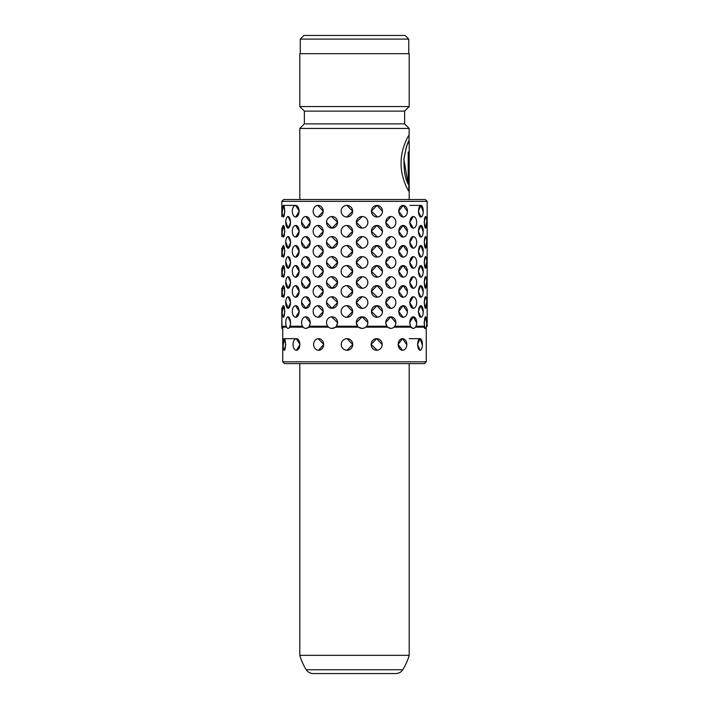 <?xml version="1.0" encoding="UTF-8"?>
<svg xmlns="http://www.w3.org/2000/svg" width="709" height="709" viewBox="0 0 709 709"><rect width="100%" height="100%" fill="white"/><g stroke="black" fill="none" stroke-linecap="round" stroke-linejoin="round"><path stroke-width="1.06" d="M303.904 35.45L405.096 35.45L408.738 39.092L300.262 39.092L303.904 35.45M408.738 53.68L408.738 39.092M300.262 53.68L300.262 39.092M409.19 363.62L409.19 655.32L299.81 655.32L299.81 363.62M299.81 655.32A54.69 54.69 0 0 0 306.27 669.748A8.207 8.207 0 0 0 313.192 673.55L395.808 673.55A8.207 8.207 0 0 0 402.73 669.748A54.69 54.69 0 0 0 409.19 655.32M304.365 123.871L404.635 123.871L409.19 128.426L299.81 128.426L304.365 123.871L304.365 111.109L404.635 111.109L409.19 106.554L409.19 53.68L299.81 53.68L299.81 106.554L409.19 106.554M404.635 123.871L404.635 111.109M304.365 111.109L299.81 106.554M299.81 128.426L299.81 199.53L409.19 199.53L409.19 140.887C408.065 140.763 406.337 146.63 404.024 158.488C403.784 170.346 405.185 178.916 408.198 184.198L408.198 152.063L408.987 152.063L408.987 191.333C407.79 190.234 400.665 176.984 401.099 162.778C401.019 147.197 409.474 133.709 409.19 135.242L409.155 135.171M408.198 184.198L403.811 159.02L406.603 145.948L409.19 140.887M409.013 135.924L409.19 128.426M408.801 191.102L408.801 152.063L408.198 152.063M420.889 297.213L420.889 297.213A5.796 2.357 90 0 0 423.246 291.417A5.796 2.357 90 0 0 420.889 285.621A5.796 2.357 90 0 0 418.532 291.417A5.796 2.357 90 0 0 420.889 297.213L418.319 291.417L420.889 285.621L423.034 291.417M420.889 277.166L420.889 277.166A5.796 2.357 90 0 0 423.246 271.361A5.796 2.357 90 0 0 420.889 265.565A5.796 2.357 90 0 0 418.532 271.361A5.796 2.357 90 0 0 420.889 277.166L418.319 271.361L420.889 265.565L423.034 271.361M420.889 257.11L420.889 257.11A5.796 2.357 90 0 0 423.246 251.314A5.796 2.357 90 0 0 420.889 245.509A5.796 2.357 90 0 0 418.532 251.314A5.796 2.357 90 0 0 420.889 257.11L418.319 251.314L420.889 245.509L423.034 251.314M420.889 237.054L420.889 237.054A5.796 2.357 90 0 0 423.246 231.258A5.796 2.357 90 0 0 420.889 225.462A5.796 2.357 90 0 0 418.532 231.258A5.796 2.357 90 0 0 420.889 237.054L418.319 231.258L420.889 225.462L423.034 231.258M420.889 216.998L420.889 216.998A5.796 2.357 90 0 0 423.246 211.202A5.796 2.357 90 0 0 420.889 205.406A5.796 2.357 90 0 0 418.532 211.202A5.796 2.357 90 0 0 420.889 216.998L418.319 211.202L420.889 205.406L423.034 211.202M403.129 297.213L403.129 297.213A5.796 4.307 90 0 0 407.436 291.417A5.796 4.307 90 0 0 403.129 285.621A5.796 4.307 90 0 0 398.812 291.417A5.796 4.307 90 0 0 403.129 297.213L398.662 291.417L403.129 285.621L407.276 291.417M403.129 277.166L403.129 277.166A5.796 4.307 90 0 0 407.436 271.361A5.796 4.307 90 0 0 403.129 265.565A5.796 4.307 90 0 0 398.812 271.361A5.796 4.307 90 0 0 403.129 277.166L398.662 271.361L403.129 265.565L407.276 271.361M403.129 257.11L403.129 257.11A5.796 4.307 90 0 0 407.436 251.314A5.796 4.307 90 0 0 403.129 245.509A5.796 4.307 90 0 0 398.812 251.314A5.796 4.307 90 0 0 403.129 257.11L398.662 251.314L403.129 245.509L407.276 251.314M403.129 237.054L403.129 237.054A5.796 4.307 90 0 0 407.436 231.258A5.796 4.307 90 0 0 403.129 225.462A5.796 4.307 90 0 0 398.812 231.258A5.796 4.307 90 0 0 403.129 237.054L398.662 231.258L403.129 225.462L407.276 231.258M403.129 216.998L403.129 216.998A5.796 4.307 90 0 0 407.436 211.202A5.796 4.307 90 0 0 403.129 205.406A5.796 4.307 90 0 0 398.812 211.202A5.796 4.307 90 0 0 403.129 216.998L398.662 211.202L403.129 205.406L407.276 211.202M377.489 297.186L371.374 291.417L376.958 285.621L382.399 291.417M377.489 277.139L371.374 271.361L376.958 265.565L382.399 271.361M377.489 257.083L371.374 251.314L376.958 245.509L382.399 251.314M377.489 237.028L371.374 231.258L376.958 225.462L382.399 231.258M377.489 216.972L371.374 211.202L376.958 205.406L382.399 211.202M346.152 285.674L346.905 285.621L352.692 291.417L346.905 297.213L346.24 297.177M346.152 265.618L346.905 265.565L352.692 271.361L346.905 277.166L346.24 277.122M346.152 245.562L346.905 245.509L352.692 251.314L346.905 257.11L346.24 257.066M346.152 225.506L346.905 225.462L352.692 231.258L346.905 237.054L346.24 237.019M346.152 205.45L346.905 205.406L352.692 211.202L346.905 216.998L346.24 216.963M317.774 285.638L323.304 291.417L318.164 297.213A5.796 5.025 -90 0 0 323.189 291.417A5.796 5.025 -90 0 0 318.164 285.621A5.796 5.025 -90 0 0 313.148 291.417A5.796 5.025 -90 0 0 318.164 297.213L318.164 297.213M317.774 265.583L323.304 271.361L318.164 277.166A5.796 5.025 -90 0 0 323.189 271.361A5.796 5.025 -90 0 0 318.164 265.565A5.796 5.025 -90 0 0 313.148 271.361A5.796 5.025 -90 0 0 318.164 277.166L318.164 277.166M317.774 245.527L323.304 251.314L318.164 257.11A5.796 5.025 -90 0 0 323.189 251.314A5.796 5.025 -90 0 0 318.164 245.509A5.796 5.025 -90 0 0 313.148 251.314A5.796 5.025 -90 0 0 318.164 257.11L318.164 257.11M317.774 225.471L323.304 231.258L318.164 237.054A5.796 5.025 -90 0 0 323.189 231.258A5.796 5.025 -90 0 0 318.164 225.462A5.796 5.025 -90 0 0 313.148 231.258A5.796 5.025 -90 0 0 318.164 237.054L318.164 237.054M317.774 205.424L323.304 211.202L318.164 216.998A5.796 5.025 -90 0 0 323.189 211.202A5.796 5.025 -90 0 0 318.164 205.406A5.796 5.025 -90 0 0 313.148 211.202A5.796 5.025 -90 0 0 318.164 216.998L318.164 216.998M295.538 285.63L299.304 291.417L295.706 297.213A5.796 3.412 -90 0 0 299.118 291.417A5.796 3.412 -90 0 0 295.706 285.621A5.796 3.412 -90 0 0 292.303 291.417A5.796 3.412 -90 0 0 295.706 297.213L295.706 297.213M295.538 265.574L299.304 271.361L295.706 277.166A5.796 3.412 -90 0 0 299.118 271.361A5.796 3.412 -90 0 0 295.706 265.565A5.796 3.412 -90 0 0 292.303 271.361A5.796 3.412 -90 0 0 295.706 277.166L295.706 277.166M295.538 245.518L299.304 251.314L295.706 257.11A5.796 3.412 -90 0 0 299.118 251.314A5.796 3.412 -90 0 0 295.706 245.509A5.796 3.412 -90 0 0 292.303 251.314A5.796 3.412 -90 0 0 295.706 257.11L295.706 257.11M295.538 225.462L299.304 231.258L295.706 237.054A5.796 3.412 -90 0 0 299.118 231.258A5.796 3.412 -90 0 0 295.706 225.462A5.796 3.412 -90 0 0 292.303 231.258A5.796 3.412 -90 0 0 295.706 237.054L295.706 237.054M295.538 205.406L299.304 211.202L295.706 216.998A5.796 3.412 -90 0 0 299.118 211.202A5.796 3.412 -90 0 0 295.706 205.406A5.796 3.412 -90 0 0 292.303 211.202A5.796 3.412 -90 0 0 295.706 216.998L295.706 216.998M282.439 291.417L283.423 285.621L284.85 291.417L283.423 297.213A5.796 1.205 -90 0 0 284.628 291.417A5.796 1.205 -90 0 0 283.423 285.621A5.796 1.205 -90 0 0 282.217 291.417A5.796 1.205 -90 0 0 283.423 297.213L283.423 297.213M282.439 271.361L283.423 265.565L284.85 271.361L283.423 277.166A5.796 1.205 -90 0 0 284.628 271.361A5.796 1.205 -90 0 0 283.423 265.565A5.796 1.205 -90 0 0 282.217 271.361A5.796 1.205 -90 0 0 283.423 277.166L283.423 277.166M282.439 251.314L283.423 245.509L284.85 251.314L283.423 257.11A5.796 1.205 -90 0 0 284.628 251.314A5.796 1.205 -90 0 0 283.423 245.509A5.796 1.205 -90 0 0 282.217 251.314A5.796 1.205 -90 0 0 283.423 257.11L283.423 257.11M282.439 231.258L283.423 225.462L284.85 231.258L283.423 237.054A5.796 1.205 -90 0 0 284.628 231.258A5.796 1.205 -90 0 0 283.423 225.462A5.796 1.205 -90 0 0 282.217 231.258A5.796 1.205 -90 0 0 283.423 237.054L283.423 237.054M282.439 211.202L283.423 205.406L284.85 211.202L283.423 216.998A5.796 1.205 -90 0 0 284.628 211.202A5.796 1.205 -90 0 0 283.423 205.406A5.796 1.205 -90 0 0 282.217 211.202A5.796 1.205 -90 0 0 283.423 216.998L283.423 216.998M424.15 222.325L425.577 216.529A5.796 1.205 90 0 0 424.372 222.325A5.796 1.205 90 0 0 425.577 228.121L424.15 222.325M424.15 242.381L425.577 236.576A5.796 1.205 90 0 0 424.372 242.381A5.796 1.205 90 0 0 425.577 248.177L424.15 242.381M424.15 262.427L425.577 256.631A5.796 1.205 90 0 0 424.372 262.427A5.796 1.205 90 0 0 425.577 268.232L424.15 262.427M424.15 282.483L425.577 276.687A5.796 1.205 90 0 0 424.372 282.483A5.796 1.205 90 0 0 425.577 288.279L424.15 282.483M424.15 302.539L425.577 296.743A5.796 1.205 90 0 0 424.372 302.539A5.796 1.205 90 0 0 425.577 308.335L424.15 302.539M415.944 326.237L424.505 326.237L424.15 322.595L425.577 316.799L426.561 322.595M409.696 222.325L413.294 216.529A5.796 3.412 90 0 0 409.882 222.325A5.796 3.412 90 0 0 413.294 228.121L409.696 222.325M409.696 242.381L413.294 236.576A5.796 3.412 90 0 0 409.882 242.381A5.796 3.412 90 0 0 413.294 248.177L409.696 242.381M409.696 262.427L413.294 256.631A5.796 3.412 90 0 0 409.882 262.427A5.796 3.412 90 0 0 413.294 268.232L409.696 262.427M409.696 282.483L413.294 276.687A5.796 3.412 90 0 0 409.882 282.483A5.796 3.412 90 0 0 413.294 288.279L409.696 282.483M409.696 302.539L413.294 296.743A5.796 3.412 90 0 0 409.882 302.539A5.796 3.412 90 0 0 413.294 308.335L409.696 302.539M394.736 326.237L410.529 326.237L409.696 322.595L413.294 316.799L416.511 322.595M385.696 222.325L390.836 216.529A5.796 5.025 90 0 0 385.811 222.325A5.796 5.025 90 0 0 390.836 228.121L385.696 222.325M385.696 242.381L390.836 236.576A5.796 5.025 90 0 0 385.811 242.381A5.796 5.025 90 0 0 390.836 248.177L385.696 242.381M385.696 262.427L390.836 256.631A5.796 5.025 90 0 0 385.811 262.427A5.796 5.025 90 0 0 390.836 268.232L385.696 262.427M385.696 282.483L390.836 276.687A5.796 5.025 90 0 0 385.811 282.483A5.796 5.025 90 0 0 390.836 288.279L385.696 282.483M385.696 302.539L390.836 296.743A5.796 5.025 90 0 0 385.811 302.539A5.796 5.025 90 0 0 390.836 308.335L385.696 302.539M366.58 326.237L386.857 326.237L385.696 322.595L390.836 316.799L395.737 322.595M362.848 228.068L362.095 228.121L356.308 222.325L362.095 216.529L362.76 216.564M362.848 248.123L362.095 248.177L356.308 242.381L362.095 236.576L362.76 236.62M362.848 268.179L362.095 268.232L356.308 262.427L362.095 256.631L362.76 256.676M362.848 288.235L362.095 288.279L356.308 282.483L362.095 276.687L362.76 276.723M362.848 308.291L362.095 308.335L356.308 302.539L362.095 296.743L362.76 296.779M331.511 316.826L337.626 322.595L336.376 326.237L357.602 326.237L356.308 322.595L362.095 316.799L367.838 322.595M331.511 216.555L337.626 222.325L332.042 228.121L326.601 222.325M331.511 236.602L337.626 242.381L332.042 248.177L326.601 242.381M331.511 256.658L337.626 262.427L332.042 268.232L326.601 262.427M331.511 276.714L337.626 282.483L332.042 288.279L326.601 282.483M331.511 296.77L337.626 302.539L332.042 308.335L326.601 302.539M305.871 216.529L305.871 216.529A5.796 4.307 -90 0 0 301.564 222.325A5.796 4.307 -90 0 0 305.871 228.121A5.796 4.307 -90 0 0 310.188 222.325A5.796 4.307 -90 0 0 305.871 216.529L310.338 222.325L305.871 228.121L301.724 222.325M305.871 236.576L305.871 236.576A5.796 4.307 -90 0 0 301.564 242.381A5.796 4.307 -90 0 0 305.871 248.177A5.796 4.307 -90 0 0 310.188 242.381A5.796 4.307 -90 0 0 305.871 236.576L310.338 242.381L305.871 248.177L301.724 242.381M305.871 256.631L305.871 256.631A5.796 4.307 -90 0 0 301.564 262.427A5.796 4.307 -90 0 0 305.871 268.232A5.796 4.307 -90 0 0 310.188 262.427A5.796 4.307 -90 0 0 305.871 256.631L310.338 262.427L305.871 268.232L301.724 262.427M305.871 276.687L305.871 276.687A5.796 4.307 -90 0 0 301.564 282.483A5.796 4.307 -90 0 0 305.871 288.279A5.796 4.307 -90 0 0 310.188 282.483A5.796 4.307 -90 0 0 305.871 276.687L310.338 282.483L305.871 288.279L301.724 282.483M305.871 296.743L305.871 296.743A5.796 4.307 -90 0 0 301.564 302.539A5.796 4.307 -90 0 0 305.871 308.335A5.796 4.307 -90 0 0 310.188 302.539A5.796 4.307 -90 0 0 305.871 296.743L310.338 302.539L305.871 308.335L301.724 302.539M305.606 316.808L310.338 322.595L309.319 326.237L327.753 326.237M288.111 216.529L288.111 216.529A5.796 2.357 -90 0 0 285.754 222.325A5.796 2.357 -90 0 0 288.111 228.121A5.796 2.357 -90 0 0 290.468 222.325A5.796 2.357 -90 0 0 288.111 216.529L290.681 222.325L288.111 228.121L285.966 222.325M288.111 236.576L288.111 236.576A5.796 2.357 -90 0 0 285.754 242.381A5.796 2.357 -90 0 0 288.111 248.177A5.796 2.357 -90 0 0 290.468 242.381A5.796 2.357 -90 0 0 288.111 236.576L290.681 242.381L288.111 248.177L285.966 242.381M288.111 256.631L288.111 256.631A5.796 2.357 -90 0 0 285.754 262.427A5.796 2.357 -90 0 0 288.111 268.232A5.796 2.357 -90 0 0 290.468 262.427A5.796 2.357 -90 0 0 288.111 256.631L290.681 262.427L288.111 268.232L285.966 262.427M288.111 276.687L288.111 276.687A5.796 2.357 -90 0 0 285.754 282.483A5.796 2.357 -90 0 0 288.111 288.279A5.796 2.357 -90 0 0 290.468 282.483A5.796 2.357 -90 0 0 288.111 276.687L290.681 282.483L288.111 288.279L285.966 282.483M288.111 296.743L288.111 296.743A5.796 2.357 -90 0 0 285.754 302.539A5.796 2.357 -90 0 0 288.111 308.335A5.796 2.357 -90 0 0 290.468 302.539A5.796 2.357 -90 0 0 288.111 296.743L290.681 302.539L288.111 308.335L285.966 302.539M288.031 316.799L290.681 322.595L290.078 326.237L302.521 326.237M426.517 326.237L427.173 326.237L427.173 201.356L281.827 201.356L281.827 216.529M281.827 236.576L281.827 228.121M281.827 256.631L281.827 248.177M281.827 276.687L281.827 268.232M281.827 296.743L281.827 288.279M281.969 326.237L282.829 327.15L282.74 328.391L281.827 328.391L281.827 316.799L281.969 326.237L286.276 326.237M295.538 305.685L299.304 311.473L295.706 317.269A5.796 3.412 -90 0 0 299.118 311.473A5.796 3.412 -90 0 0 295.706 305.676A5.796 3.412 -90 0 0 292.303 311.473A5.796 3.412 -90 0 0 295.706 317.269L295.706 317.269M317.774 305.694L323.304 311.473L318.164 317.269A5.796 5.025 -90 0 0 323.189 311.473A5.796 5.025 -90 0 0 318.164 305.676A5.796 5.025 -90 0 0 313.148 311.473A5.796 5.025 -90 0 0 318.164 317.269L318.164 317.269M282.439 311.473L283.423 305.676L284.85 311.473L283.423 317.269A5.796 1.205 -90 0 0 284.628 311.473A5.796 1.205 -90 0 0 283.423 305.676A5.796 1.205 -90 0 0 282.217 311.473A5.796 1.205 -90 0 0 283.423 317.269L283.423 317.269M403.129 317.269L403.129 317.269A5.796 4.307 90 0 0 407.436 311.473A5.796 4.307 90 0 0 403.129 305.676A5.796 4.307 90 0 0 398.812 311.473A5.796 4.307 90 0 0 403.129 317.269L398.662 311.473L403.129 305.676L407.276 311.473M420.889 317.269L420.889 317.269A5.796 2.357 90 0 0 423.246 311.473A5.796 2.357 90 0 0 420.889 305.676A5.796 2.357 90 0 0 418.532 311.473A5.796 2.357 90 0 0 420.889 317.269L418.319 311.473L420.889 305.676L423.034 311.473M377.489 317.242L371.374 311.473L376.958 305.676L382.399 311.473M346.152 305.73L346.905 305.676L352.692 311.473L346.905 317.269L346.24 317.233M296.282 338.68L300.04 344.477L296.451 350.273A5.796 3.412 -90 0 0 299.854 344.477A5.796 3.412 -90 0 0 296.451 338.672A5.796 3.412 -90 0 0 293.039 344.477A5.796 3.412 -90 0 0 296.451 350.273L296.451 350.273M318.235 338.689L323.756 344.477L318.625 350.273A5.796 5.025 -90 0 0 323.641 344.477A5.796 5.025 -90 0 0 318.625 338.672A5.796 5.025 -90 0 0 313.6 344.477A5.796 5.025 -90 0 0 318.625 350.273L318.625 350.273M283.334 344.477L284.309 338.672L285.745 344.477L284.309 350.273A5.796 1.205 -90 0 0 285.514 344.477A5.796 1.205 -90 0 0 284.309 338.672A5.796 1.205 -90 0 0 283.104 344.477A5.796 1.205 -90 0 0 284.309 350.273L284.309 350.273M402.517 350.273L402.517 350.273A5.796 4.307 90 0 0 406.824 344.477A5.796 4.307 90 0 0 402.517 338.672A5.796 4.307 90 0 0 398.21 344.477A5.796 4.307 90 0 0 402.517 350.273L398.05 344.477L402.517 338.672L406.665 344.477M420.056 350.273L420.056 350.273A5.796 2.357 90 0 0 422.413 344.477A5.796 2.357 90 0 0 420.056 338.672A5.796 2.357 90 0 0 417.698 344.477A5.796 2.357 90 0 0 420.056 350.273L417.486 344.477L420.056 338.672L422.201 344.477M377.206 350.246L371.091 344.477L376.674 338.672L382.116 344.477M346.249 338.725L347.002 338.672L352.79 344.477L347.002 350.273L346.338 350.228M426.26 361.794L282.74 361.794L284.566 363.62L424.434 363.62L426.26 361.794L426.26 327.39M425.577 328.391A5.796 1.205 90 0 0 426.783 322.595A5.796 1.205 90 0 0 425.577 316.799A5.796 1.205 90 0 0 424.372 322.595A5.796 1.205 90 0 0 425.577 328.391L424.691 328.391L423.858 327.15L424.505 326.237M415.394 327.15L423.858 327.15M413.294 328.391A5.796 3.412 90 0 0 416.697 322.595A5.796 3.412 90 0 0 413.294 316.799A5.796 3.412 90 0 0 409.882 322.595A5.796 3.412 90 0 0 413.294 328.391L410.378 327.15L410.529 326.237M393.938 327.15L410.378 327.15M390.836 328.391A5.796 5.025 90 0 0 395.852 322.595A5.796 5.025 90 0 0 390.836 316.799A5.796 5.025 90 0 0 385.811 322.595A5.796 5.025 90 0 0 390.836 328.391L387.229 327.15L386.857 326.237M365.658 327.15L387.229 327.15M362.095 328.391A5.796 5.769 90 0 0 367.865 322.595A5.796 5.769 90 0 0 362.095 316.799A5.796 5.769 90 0 0 356.335 322.595A5.796 5.769 90 0 0 362.095 328.391L358.426 327.15L357.602 326.237M336.376 326.237L335.765 327.15L358.426 327.15M335.765 327.15L332.042 328.391A5.796 5.512 -90 0 0 337.555 322.595A5.796 5.512 -90 0 0 332.042 316.799A5.796 5.512 -90 0 0 326.53 322.595A5.796 5.512 -90 0 0 332.042 328.391M309.319 326.237L309.204 327.15L328.639 327.15M309.204 327.15L305.871 328.391A5.796 4.307 -90 0 0 310.188 322.595A5.796 4.307 -90 0 0 305.871 316.799A5.796 4.307 -90 0 0 301.564 322.595A5.796 4.307 -90 0 0 305.871 328.391M290.078 326.237L290.486 327.15L303.213 327.15M290.486 327.15L288.111 328.391A5.796 2.357 -90 0 0 290.468 322.595A5.796 2.357 -90 0 0 288.111 316.799A5.796 2.357 -90 0 0 285.754 322.595A5.796 2.357 -90 0 0 288.111 328.391M282.829 327.15L286.658 327.15M282.74 361.794L282.74 328.391M391.226 308.318L390.836 308.335A5.796 5.025 90 0 0 395.852 302.539A5.796 5.025 90 0 0 390.836 296.743L390.836 296.743M391.226 288.271L390.836 288.279A5.796 5.025 90 0 0 395.852 282.483A5.796 5.025 90 0 0 390.836 276.687L390.836 276.687M391.226 268.215L390.836 268.232A5.796 5.025 90 0 0 395.852 262.427A5.796 5.025 90 0 0 390.836 256.631L390.836 256.631M391.226 248.159L390.836 248.177A5.796 5.025 90 0 0 395.852 242.381A5.796 5.025 90 0 0 390.836 236.576L390.836 236.576M391.226 228.103L390.836 228.121A5.796 5.025 90 0 0 395.852 222.325A5.796 5.025 90 0 0 390.836 216.529L390.836 216.529M413.462 308.335L413.294 308.335A5.796 3.412 90 0 0 416.697 302.539A5.796 3.412 90 0 0 413.294 296.743L413.294 296.743M413.462 288.279L413.294 288.279A5.796 3.412 90 0 0 416.697 282.483A5.796 3.412 90 0 0 413.294 276.687L413.294 276.687M413.462 268.224L413.294 268.232A5.796 3.412 90 0 0 416.697 262.427A5.796 3.412 90 0 0 413.294 256.631L413.294 256.631M413.462 248.168L413.294 248.177A5.796 3.412 90 0 0 416.697 242.381A5.796 3.412 90 0 0 413.294 236.576L413.294 236.576M413.462 228.112L413.294 228.121A5.796 3.412 90 0 0 416.697 222.325A5.796 3.412 90 0 0 413.294 216.529L413.294 216.529M426.561 302.539L425.577 308.335A5.796 1.205 90 0 0 426.783 302.539A5.796 1.205 90 0 0 425.577 296.743L425.577 296.743M426.561 282.483L425.577 288.279A5.796 1.205 90 0 0 426.783 282.483A5.796 1.205 90 0 0 425.577 276.687L425.577 276.687M426.561 262.427L425.577 268.232A5.796 1.205 90 0 0 426.783 262.427A5.796 1.205 90 0 0 425.577 256.631L425.577 256.631M426.561 242.381L425.577 248.177A5.796 1.205 90 0 0 426.783 242.381A5.796 1.205 90 0 0 425.577 236.576L425.577 236.576M426.561 222.325L425.577 228.121A5.796 1.205 90 0 0 426.783 222.325A5.796 1.205 90 0 0 425.577 216.529L425.577 216.529M281.827 316.799L281.827 308.335M281.827 201.356L283.653 199.53L425.347 199.53L427.173 201.356M299.81 199.53L409.19 199.53M341.233 344.477A5.796 5.769 -90 0 0 347.002 350.273A5.796 5.769 -90 0 0 352.763 344.477A5.796 5.769 -90 0 0 347.002 338.672A5.796 5.769 -90 0 0 341.233 344.477M371.161 344.477A5.796 5.512 90 0 0 376.674 350.273A5.796 5.512 90 0 0 382.186 344.477A5.796 5.512 90 0 0 376.674 338.672A5.796 5.512 90 0 0 371.161 344.477M426.26 338.672L426.26 350.273M341.135 311.473A5.796 5.769 -90 0 0 346.905 317.269A5.796 5.769 -90 0 0 352.665 311.473A5.796 5.769 -90 0 0 346.905 305.676A5.796 5.769 -90 0 0 341.135 311.473M371.445 311.473A5.796 5.512 90 0 0 376.958 317.269A5.796 5.512 90 0 0 382.47 311.473A5.796 5.512 90 0 0 376.958 305.676A5.796 5.512 90 0 0 371.445 311.473M427.173 305.676L427.173 317.269M326.53 302.539A5.796 5.512 -90 0 0 332.042 308.335A5.796 5.512 -90 0 0 337.555 302.539A5.796 5.512 -90 0 0 332.042 296.743A5.796 5.512 -90 0 0 326.53 302.539M356.335 302.539A5.796 5.769 90 0 0 362.095 308.335A5.796 5.769 90 0 0 367.865 302.539A5.796 5.769 90 0 0 362.095 296.743A5.796 5.769 90 0 0 356.335 302.539M326.53 282.483A5.796 5.512 -90 0 0 332.042 288.279A5.796 5.512 -90 0 0 337.555 282.483A5.796 5.512 -90 0 0 332.042 276.687A5.796 5.512 -90 0 0 326.53 282.483M356.335 282.483A5.796 5.769 90 0 0 362.095 288.279A5.796 5.769 90 0 0 367.865 282.483A5.796 5.769 90 0 0 362.095 276.687A5.796 5.769 90 0 0 356.335 282.483M326.53 262.427A5.796 5.512 -90 0 0 332.042 268.232A5.796 5.512 -90 0 0 337.555 262.427A5.796 5.512 -90 0 0 332.042 256.631A5.796 5.512 -90 0 0 326.53 262.427M356.335 262.427A5.796 5.769 90 0 0 362.095 268.232A5.796 5.769 90 0 0 367.865 262.427A5.796 5.769 90 0 0 362.095 256.631A5.796 5.769 90 0 0 356.335 262.427M326.53 242.381A5.796 5.512 -90 0 0 332.042 248.177A5.796 5.512 -90 0 0 337.555 242.381A5.796 5.512 -90 0 0 332.042 236.576A5.796 5.512 -90 0 0 326.53 242.381M356.335 242.381A5.796 5.769 90 0 0 362.095 248.177A5.796 5.769 90 0 0 367.865 242.381A5.796 5.769 90 0 0 362.095 236.576A5.796 5.769 90 0 0 356.335 242.381M326.53 222.325A5.796 5.512 -90 0 0 332.042 228.121A5.796 5.512 -90 0 0 337.555 222.325A5.796 5.512 -90 0 0 332.042 216.529A5.796 5.512 -90 0 0 326.53 222.325M356.335 222.325A5.796 5.769 90 0 0 362.095 228.121A5.796 5.769 90 0 0 367.865 222.325A5.796 5.769 90 0 0 362.095 216.529A5.796 5.769 90 0 0 356.335 222.325M341.135 291.417A5.796 5.769 -90 0 0 346.905 297.213A5.796 5.769 -90 0 0 352.665 291.417A5.796 5.769 -90 0 0 346.905 285.621A5.796 5.769 -90 0 0 341.135 291.417M371.445 291.417A5.796 5.512 90 0 0 376.958 297.213A5.796 5.512 90 0 0 382.47 291.417A5.796 5.512 90 0 0 376.958 285.621A5.796 5.512 90 0 0 371.445 291.417M427.173 285.621L427.173 297.213M341.135 271.361A5.796 5.769 -90 0 0 346.905 277.166A5.796 5.769 -90 0 0 352.665 271.361A5.796 5.769 -90 0 0 346.905 265.565A5.796 5.769 -90 0 0 341.135 271.361M371.445 271.361A5.796 5.512 90 0 0 376.958 277.166A5.796 5.512 90 0 0 382.47 271.361A5.796 5.512 90 0 0 376.958 265.565A5.796 5.512 90 0 0 371.445 271.361M427.173 265.565L427.173 277.166M341.135 251.314A5.796 5.769 -90 0 0 346.905 257.11A5.796 5.769 -90 0 0 352.665 251.314A5.796 5.769 -90 0 0 346.905 245.509A5.796 5.769 -90 0 0 341.135 251.314M371.445 251.314A5.796 5.512 90 0 0 376.958 257.11A5.796 5.512 90 0 0 382.47 251.314A5.796 5.512 90 0 0 376.958 245.509A5.796 5.512 90 0 0 371.445 251.314M427.173 245.509L427.173 257.11M341.135 231.258A5.796 5.769 -90 0 0 346.905 237.054A5.796 5.769 -90 0 0 352.665 231.258A5.796 5.769 -90 0 0 346.905 225.462A5.796 5.769 -90 0 0 341.135 231.258M371.445 231.258A5.796 5.512 90 0 0 376.958 237.054A5.796 5.512 90 0 0 382.47 231.258A5.796 5.512 90 0 0 376.958 225.462A5.796 5.512 90 0 0 371.445 231.258M427.173 225.462L427.173 237.054M341.135 211.202A5.796 5.769 -90 0 0 346.905 216.998A5.796 5.769 -90 0 0 352.665 211.202A5.796 5.769 -90 0 0 346.905 205.406A5.796 5.769 -90 0 0 341.135 211.202M371.445 211.202A5.796 5.512 90 0 0 376.958 216.998A5.796 5.512 90 0 0 382.47 211.202A5.796 5.512 90 0 0 376.958 205.406A5.796 5.512 90 0 0 371.445 211.202M427.173 205.406L427.173 216.998M306.27 669.748L402.73 669.748M409.013 140.807L409.013 135.286M295.706 205.406L283.423 205.406M409.891 205.406L420.889 205.406M296.451 338.672L284.309 338.672M426.348 327.062L427.173 326.237M409.19 338.672L420.056 338.672"/></g></svg>
